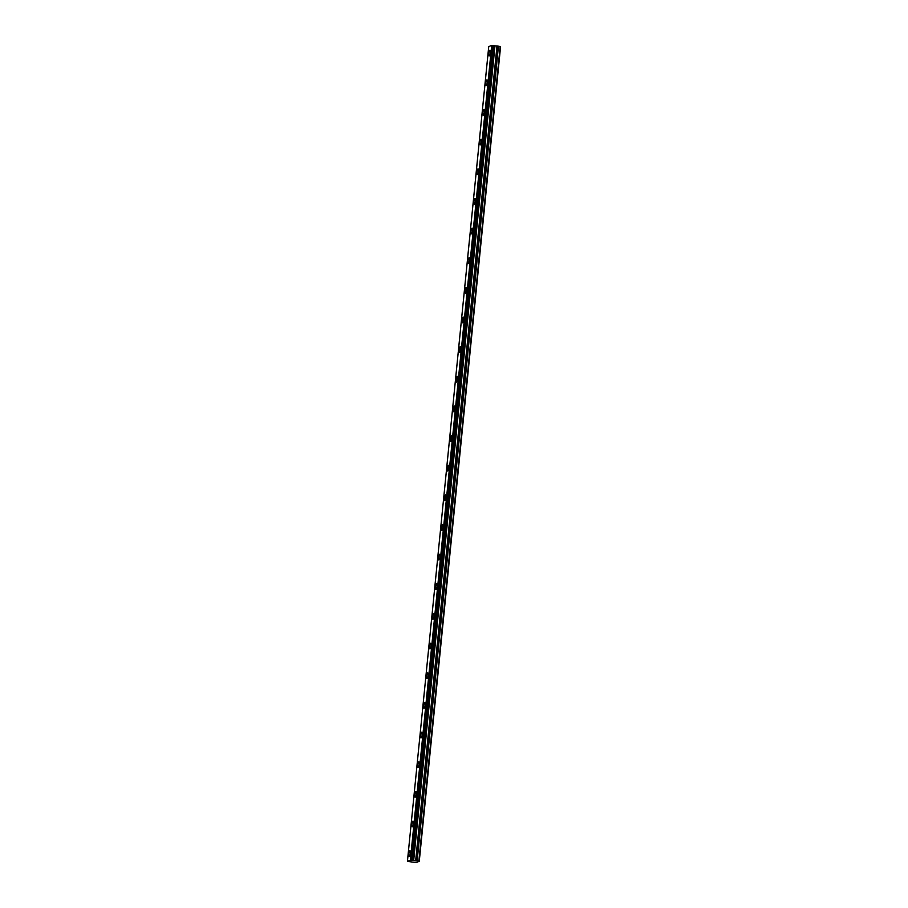 <?xml version="1.0" encoding="UTF-8"?>
<svg xmlns="http://www.w3.org/2000/svg" width="908" height="908" viewBox="0 0 908 908"><rect width="100%" height="100%" fill="white"/><g stroke="black" fill="none" stroke-linecap="round" stroke-linejoin="round"><path stroke-width="1.36" d="M490.275 52.755A2.872 0.726 -82.1 0 0 489.9 50.235A2.872 0.726 -82.1 0 0 488.742 53.402A2.872 0.726 -82.1 0 0 489.117 55.921A2.872 0.726 -82.1 0 0 490.275 52.755M410.371 853.338A2.872 0.726 -82.1 0 0 409.996 850.819A2.872 0.726 -82.1 0 0 408.827 853.985A2.872 0.726 -82.1 0 0 409.213 856.505A2.872 0.726 -82.1 0 0 410.371 853.338M413.333 823.692A2.872 0.726 -82.1 0 0 412.958 821.173A2.872 0.726 -82.1 0 0 411.789 824.339A2.872 0.726 -82.1 0 0 412.164 826.859A2.872 0.726 -82.1 0 0 413.333 823.692M416.284 794.035A2.872 0.726 -82.1 0 0 415.909 791.526A2.872 0.726 -82.1 0 0 414.752 794.682A2.872 0.726 -82.1 0 0 415.126 797.201A2.872 0.726 -82.1 0 0 416.284 794.035M419.246 764.388A2.872 0.726 -82.1 0 0 418.872 761.869A2.872 0.726 -82.1 0 0 417.714 765.035A2.872 0.726 -82.1 0 0 418.089 767.555A2.872 0.726 -82.1 0 0 419.246 764.388M422.209 734.742A2.872 0.726 -82.1 0 0 421.834 732.223A2.872 0.726 -82.1 0 0 420.665 735.378A2.872 0.726 -82.1 0 0 421.051 737.898A2.872 0.726 -82.1 0 0 422.209 734.742M425.171 705.085A2.872 0.726 -82.1 0 0 424.796 702.565A2.872 0.726 -82.1 0 0 423.627 705.732A2.872 0.726 -82.1 0 0 424.002 708.251A2.872 0.726 -82.1 0 0 425.171 705.085M428.122 675.438A2.872 0.726 -82.1 0 0 427.747 672.919A2.872 0.726 -82.1 0 0 426.59 676.074A2.872 0.726 -82.1 0 0 426.964 678.594A2.872 0.726 -82.1 0 0 428.122 675.438M431.084 645.781A2.872 0.726 -82.1 0 0 430.71 643.261A2.872 0.726 -82.1 0 0 429.552 646.428A2.872 0.726 -82.1 0 0 429.927 648.948A2.872 0.726 -82.1 0 0 431.084 645.781M434.047 616.135A2.872 0.726 -82.1 0 0 433.672 613.615A2.872 0.726 -82.1 0 0 432.503 616.77A2.872 0.726 -82.1 0 0 432.889 619.29A2.872 0.726 -82.1 0 0 434.047 616.135M437.009 586.477A2.872 0.726 -82.1 0 0 436.635 583.957A2.872 0.726 -82.1 0 0 435.465 587.124A2.872 0.726 -82.1 0 0 435.84 589.644A2.872 0.726 -82.1 0 0 437.009 586.477M439.96 556.831A2.872 0.726 -82.1 0 0 439.586 554.311A2.872 0.726 -82.1 0 0 438.428 557.478A2.872 0.726 -82.1 0 0 438.802 559.986A2.872 0.726 -82.1 0 0 439.96 556.831M442.922 527.173A2.872 0.726 -82.1 0 0 442.548 524.654A2.872 0.726 -82.1 0 0 441.39 527.82A2.872 0.726 -82.1 0 0 441.765 530.34A2.872 0.726 -82.1 0 0 442.922 527.173M445.885 497.527A2.872 0.726 -82.1 0 0 445.51 495.008A2.872 0.726 -82.1 0 0 444.353 498.174A2.872 0.726 -82.1 0 0 444.727 500.694A2.872 0.726 -82.1 0 0 445.885 497.527M448.847 467.87A2.872 0.726 -82.1 0 0 448.473 465.361A2.872 0.726 -82.1 0 0 447.304 468.517A2.872 0.726 -82.1 0 0 447.678 471.036A2.872 0.726 -82.1 0 0 448.847 467.87M451.809 438.224A2.872 0.726 -82.1 0 0 451.424 435.704A2.872 0.726 -82.1 0 0 450.266 438.87A2.872 0.726 -82.1 0 0 450.64 441.39A2.872 0.726 -82.1 0 0 451.809 438.224M454.76 408.577A2.872 0.726 -82.1 0 0 454.386 406.058A2.872 0.726 -82.1 0 0 453.228 409.213A2.872 0.726 -82.1 0 0 453.603 411.733A2.872 0.726 -82.1 0 0 454.76 408.577M457.723 378.92A2.872 0.726 -82.1 0 0 457.348 376.4A2.872 0.726 -82.1 0 0 456.191 379.567A2.872 0.726 -82.1 0 0 456.565 382.086A2.872 0.726 -82.1 0 0 457.723 378.92M460.685 349.274A2.872 0.726 -82.1 0 0 460.311 346.754A2.872 0.726 -82.1 0 0 459.142 349.909A2.872 0.726 -82.1 0 0 459.516 352.429A2.872 0.726 -82.1 0 0 460.685 349.274M463.647 319.616A2.872 0.726 -82.1 0 0 463.262 317.096A2.872 0.726 -82.1 0 0 462.104 320.263A2.872 0.726 -82.1 0 0 462.478 322.783A2.872 0.726 -82.1 0 0 463.647 319.616M466.599 289.97A2.872 0.726 -82.1 0 0 466.224 287.45A2.872 0.726 -82.1 0 0 465.066 290.605A2.872 0.726 -82.1 0 0 465.441 293.125A2.872 0.726 -82.1 0 0 466.599 289.97M469.561 260.312A2.872 0.726 -82.1 0 0 469.186 257.793A2.872 0.726 -82.1 0 0 468.029 260.959A2.872 0.726 -82.1 0 0 468.403 263.479A2.872 0.726 -82.1 0 0 469.561 260.312M472.523 230.666A2.872 0.726 -82.1 0 0 472.149 228.146A2.872 0.726 -82.1 0 0 470.98 231.313A2.872 0.726 -82.1 0 0 471.354 233.821A2.872 0.726 -82.1 0 0 472.523 230.666M475.486 201.008A2.872 0.726 -82.1 0 0 475.1 198.489A2.872 0.726 -82.1 0 0 473.942 201.655A2.872 0.726 -82.1 0 0 474.316 204.175A2.872 0.726 -82.1 0 0 475.486 201.008M478.437 171.362A2.872 0.726 -82.1 0 0 478.062 168.843A2.872 0.726 -82.1 0 0 476.904 172.009A2.872 0.726 -82.1 0 0 477.279 174.529A2.872 0.726 -82.1 0 0 478.437 171.362M481.399 141.705A2.872 0.726 -82.1 0 0 481.024 139.196A2.872 0.726 -82.1 0 0 479.867 142.352A2.872 0.726 -82.1 0 0 480.241 144.871A2.872 0.726 -82.1 0 0 481.399 141.705M484.361 112.059A2.872 0.726 -82.1 0 0 483.987 109.539A2.872 0.726 -82.1 0 0 482.818 112.706A2.872 0.726 -82.1 0 0 483.204 115.225A2.872 0.726 -82.1 0 0 484.361 112.059M487.324 82.412A2.872 0.726 -82.1 0 0 486.938 79.893A2.872 0.726 -82.1 0 0 485.78 83.048A2.872 0.726 -82.1 0 0 486.155 85.568A2.872 0.726 -82.1 0 0 487.324 82.412M494.031 45.582L412.765 860.307L494.088 45.604L491.693 45.4L410.371 860.103L407.42 861.34L488.742 46.637L491.693 45.4M412.765 860.307L413.378 860.512L494.701 45.797L494.088 45.616L412.765 860.307M488.731 46.637L407.42 861.351L416.114 862.6L419.269 861.283L417.147 860.898L498.458 46.195L494.701 45.797M419.269 861.283L500.58 46.569L498.458 46.195M498.356 46.183L417.147 860.898M417.033 860.886L413.378 860.512M412.709 860.285L411.574 860.126L492.885 45.423M492.783 45.423L411.574 860.126M411.472 860.126L410.371 860.103M413.651 860.58L494.974 45.877M500.183 46.433L418.872 861.136M413.481 860.546L494.803 45.831M410.529 860.103L491.841 45.4M494.633 45.786L413.31 860.489M496.971 46.149L415.648 860.852M415.864 860.875L497.187 46.16"/></g></svg>
